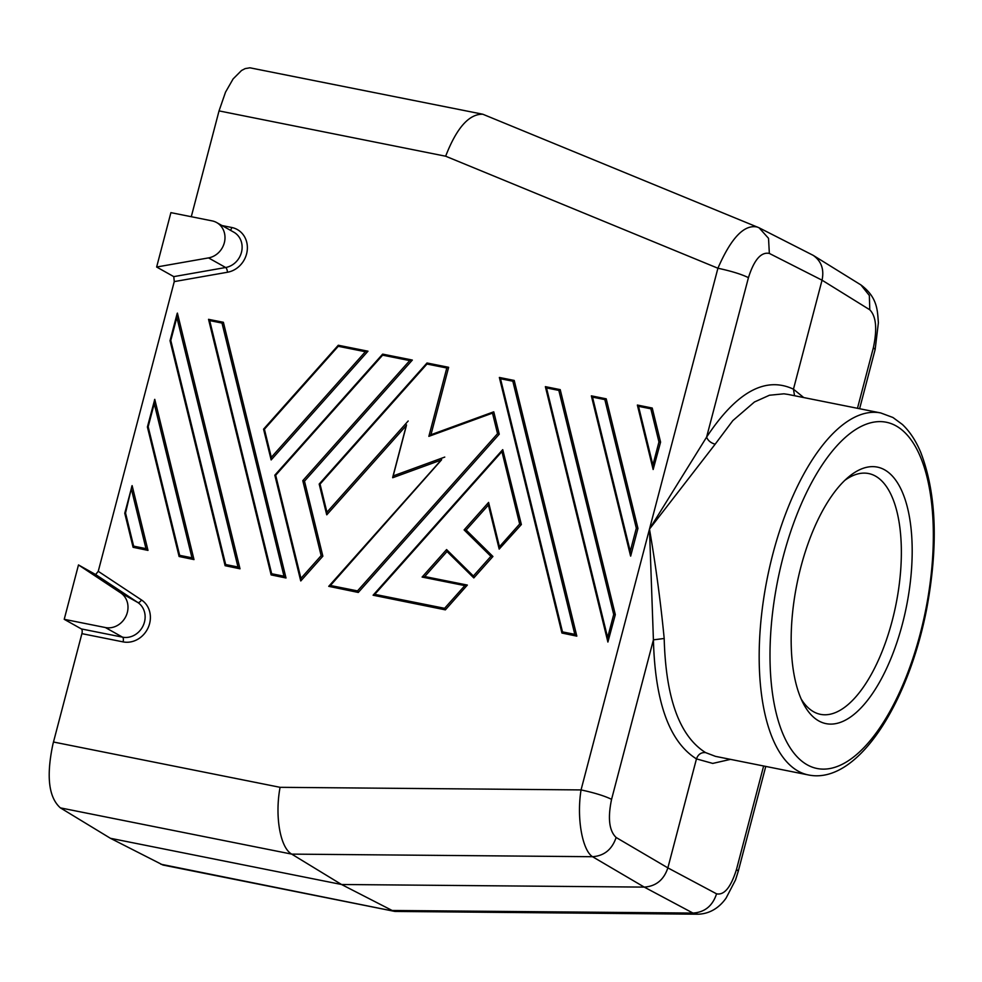 <?xml version="1.0" encoding="UTF-8"?>
<svg xmlns="http://www.w3.org/2000/svg" width="982" height="982" viewBox="0 0 982 982"><rect width="100%" height="100%" fill="white"/><g stroke="black" fill="none" stroke-linecap="round" stroke-linejoin="round"><path stroke-width="1.47" d="M173.777 276.629L225.651 267.509L208.528 257.898L156.641 267.018L173.777 276.629L174.256 281.601L227.48 272.247A23.273 20.843 -60.7 0 0 247.268 250.029A23.273 20.843 -60.7 0 0 231.789 227.505L221.993 225.541M869.782 309.784L869.352 295.496L860.919 284.927C877.896 297.583 877.392 311.012 878.387 322.734L875.146 349.482L873.354 347.738C877.356 328.97 876.165 316.314 869.782 309.784L822.044 280.189L793.456 389.179L803.718 397.55M759.086 227.799L813.206 255.357C821.357 261.126 824.303 269.399 822.044 280.189L769.348 253.43L768.525 238.319L759.074 227.787M664.188 638.484C660.641 601.929 655.743 565.448 649.483 529.077L706.598 437.125C707.985 440.611 710.845 442.968 715.154 444.208L732.842 420.603L754.434 401.994L769.434 395.243L783.918 393.819L787.846 394.383L880.744 412.956A184.579 78.879 -78.7 0 0 769.888 566.049A184.579 78.879 -78.7 0 0 798.084 771.091A184.579 78.879 -78.7 0 0 808.37 774.945L715.473 756.361L705.592 752.605C679.581 736.304 665.771 698.263 664.188 638.484L653.411 639.859L649.483 529.077L715.154 444.208M270.995 459.269L263.557 429.159L271.155 459.92L367.98 351.2L365.365 351.728L338.25 346.302L338.238 345.296L367.771 351.163M576.815 636.14L574.801 634.347L562.49 631.892L561.925 633.034L576.815 636.14L514.212 380.439L499.372 377.456L514.052 380.402M630.26 551.332L630.665 556.119L637.944 528.39L636.324 528.218L630.26 551.332L592.514 397.133L591.36 395.869L606.054 398.802M591.471 396.041L630.395 555.002M160.839 864.221L394.862 911.431L162.975 865.044L110.401 838.284L60.393 807.879C48.646 797.458 46.154 776.234 52.918 744.184L81.899 633.648A4.014 1.718 101.3 0 0 81.346 628.922L64.223 619.311L78.486 564.932L95.622 574.544L98.249 571.315L174.256 281.601M156.641 267.018L170.905 212.64L212.087 220.876A19.259 17.246 -60.7 0 1 216.666 222.558A19.259 17.246 -60.7 0 1 224.473 242.161A19.259 17.246 -60.7 0 1 208.528 257.898M757.687 227.149C744.528 223.871 731.271 237.558 717.916 268.233C731.234 271.081 741.41 274.224 748.444 277.648C754.102 259.813 761.075 251.748 769.348 253.43M759.123 227.812L482.776 114.219C469.003 113.924 456.63 127.93 445.644 156.212L717.916 268.233L581.049 789.921C594.38 792.769 604.556 795.911 611.577 799.336C607.637 818.116 609.159 830.833 616.131 837.486C612.056 849.467 604.188 855.887 592.527 856.709C582.547 850.486 576.422 818.681 581.049 789.921L280.079 787.318C274.678 816.128 280.177 847.748 291.715 854.119L592.527 856.709L644.266 887.102C655.976 886.292 663.844 879.884 667.87 867.879L696.459 758.89C698.128 754.336 701.173 752.237 705.592 752.605M64.223 619.311L105.405 627.547L122.529 637.158L81.346 628.922M736.5 869.414C730.89 887.262 724.25 895.4 716.565 893.829C712.613 905.895 704.757 912.303 692.961 913.064L697.993 914.205C712.76 913.776 721.696 904.422 726.115 898.039L735.53 879.933L738.28 871.169L736.5 869.414L763.628 765.997M191.281 216.715L219.035 110.905L445.644 156.212M482.776 114.219L249.87 67.795L245.169 68.605L241.535 70.495L233.115 78.916L225.529 92.148L219.035 110.905M98.249 571.315L141.506 599.965A4.014 1.78 -56.5 0 1 137.775 602.469L120.651 592.858L78.486 564.932M801.14 698.963A122.787 52.476 101.3 0 0 813.648 711.79A122.787 52.476 101.3 0 0 820.486 714.344A122.787 52.476 101.3 0 0 894.234 612.498A122.787 52.476 101.3 0 0 875.478 476.098A122.787 52.476 101.3 0 0 868.628 473.545A122.787 52.476 101.3 0 0 844.851 480.321M110.401 838.284L341.54 884.5L644.266 887.102L692.961 913.064L392.149 910.474L341.54 884.5L291.715 854.119L60.393 807.879M794.536 395.721L793.456 389.179C765.432 375.996 736.475 391.978 706.598 437.125L748.444 277.648M818.743 720.911A130.802 55.9 101.3 0 0 902.446 623.852A130.802 55.9 101.3 0 0 884.61 469.826A130.802 55.9 101.3 0 0 848.362 477.154A130.802 55.9 101.3 0 0 796.856 584.413A130.802 55.9 101.3 0 0 803.166 703.222A130.802 55.9 101.3 0 0 818.743 720.911M240.001 568.799L237.988 567.007L225.664 564.54L225.111 565.693L240.001 568.799L177.398 313.098L176.858 317.358L237.988 567.007M176.858 317.358L170.794 340.459L170.033 340.729L225.124 565.46M338.238 345.296L263.569 429.146L264.416 429.22L338.25 346.302M271.044 459.711L271.302 457.342L264.416 429.22M223.233 322.256L208.54 319.334L209.694 320.598L271.67 573.746L271.118 574.9L286.007 577.993L283.994 576.213L271.67 573.746M271.13 574.654L208.65 319.494M283.994 576.213L222.006 323.066L223.393 322.292L286.007 577.993M562.49 631.892L500.501 378.745L499.359 377.481L561.925 633.034M499.47 377.64L561.937 632.801M394.862 911.431L697.969 914.205M637.944 528.39L606.225 398.827L591.385 395.856M636.324 528.218L604.838 399.6L606.152 398.802M120.651 592.858A19.259 17.246 119.3 0 1 126.224 615.628A19.259 17.246 119.3 0 1 105.405 627.547M652.895 465.063L653.153 469.519L637.367 405.075L638.521 406.339L652.895 465.063L658.959 441.961L660.579 442.121L652.232 408.033L637.392 405.05L652.06 407.996M660.579 442.121L653.153 469.519M637.478 405.235L653.03 468.733M441.249 460.018L392.714 477.731L406.45 425.366M406.278 425.55L326.785 514.813L326.932 512.236L320.046 484.114L426.974 364.04L446.798 368.005L448.639 367.329L430.951 434.744M326.625 514.163L319.187 484.052L320.046 484.114M326.675 514.605L319.187 484.052L426.961 363.033L448.455 367.293M492.51 413.115L493.786 411.875L499.249 434.191L497.543 433.676L492.51 413.115L428.864 436.352L430.681 434.842L493.308 412.047M499.249 434.191L358.295 592.453L328.737 586.34L330.406 585.493L441.483 459.92M193.994 559.593L179.105 556.499L179.657 555.346L191.981 557.813L193.994 559.593L154.763 399.355L147.398 426.998L179.117 556.266M488.398 505.043L466.143 530.034L464.105 529.912L488.594 502.416L488.336 504.773L499.151 548.656M466.143 530.034L492.927 556.475L473.815 577.919L473.373 576.004L446.589 549.576L446.982 551.454L473.717 577.821M467.236 585.051L424.727 576.544L447.031 551.503M445.374 609.859L444.601 608.312L464.817 585.616L467.358 585.063L445.374 609.859L373.099 595.215L374.768 594.356L501.925 451.573L502.735 449.646L521.368 524.535L499.187 549.098L499.445 546.728L519.662 524.02L521.368 524.535M412.133 360.026L382.599 354.171L382.612 355.177L275.684 475.239L274.837 475.165L300.639 580.301M275.684 475.239L300.934 578.373L321.151 555.665L302.787 480.664L304.494 481.168L412.342 360.063L382.71 354.134M304.494 481.168L322.857 556.18L300.787 580.951L300.934 578.373M607.637 637.588L607.895 642.044L545.366 386.675L546.508 387.939L607.637 637.588L613.701 614.487L615.309 614.646L560.219 389.633L545.378 386.65L560.059 389.596M615.309 614.646L607.895 642.044M545.464 386.834L607.76 641.258M147.987 550.399L133.098 547.305L133.65 546.152L145.974 548.619L147.987 550.399L132.128 485.624L124.763 513.23L125.536 512.997L131.919 485.955M133.11 547.06L124.763 513.23M500.501 378.745L512.825 381.2L514.138 380.415M191.981 557.813L154.235 403.627L154.555 399.686M154.235 403.627L148.172 426.728L147.398 426.961L179.105 556.499M464.817 585.616L422.1 577.072L424.727 576.544M473.373 576.004L490.89 556.34L492.927 556.475M382.612 355.177L409.727 360.59L412.256 360.038M321.151 555.665L322.857 556.18M546.508 387.939L558.832 390.406L560.145 389.608M658.959 441.961L650.845 408.794L652.158 407.996M358.295 592.453L357.522 590.906L330.406 585.493M426.961 363.033L426.974 364.04M873.354 347.738L857.47 408.303M227.48 272.247A4.014 1.436 80 0 0 225.651 267.509A19.259 17.246 -60.7 0 0 241.597 251.773A19.259 17.246 -60.7 0 0 233.802 232.169L216.666 222.558M170.794 340.459L225.664 564.54M730.51 759.368L712.736 763.419L696.459 758.89C669.417 741.926 655.068 702.24 653.411 639.859L611.577 799.336M141.506 599.965A23.273 20.843 119.3 0 1 148.245 627.486A23.273 20.843 119.3 0 1 123.081 641.884A4.014 1.718 101.3 0 0 122.529 637.158A19.259 17.246 119.3 0 0 143.36 625.239A19.259 17.246 119.3 0 0 137.775 602.469L95.622 574.544M716.565 893.829L667.87 867.879L616.131 837.486M365.365 351.728L271.302 457.342M807.216 764.818A176.551 75.454 -78.7 0 1 783.145 556.917A176.551 75.454 -78.7 0 1 896.124 425.918A176.551 75.454 -78.7 0 1 920.195 633.82A176.551 75.454 -78.7 0 1 807.216 764.818M222.006 323.066L209.694 320.598M574.801 634.347L512.825 381.2M592.514 397.133L604.838 399.6M53.47 742.011L280.079 787.318M81.899 633.648L123.081 641.884M231.789 227.505A4.014 1.718 -78.7 0 1 230.353 230.242M148.172 426.728L179.657 555.346M501.925 451.573L519.662 524.02M444.601 608.312L374.768 594.356M446.589 549.576L422.1 577.072M464.105 529.912L490.89 556.34M488.594 502.416L499.445 546.728M302.787 480.664L409.727 360.59M613.701 614.487L558.832 390.406M133.65 546.152L125.536 512.997M145.974 548.619L131.6 489.883M638.521 406.339L650.845 408.794M428.864 436.352L446.798 368.005M408.181 420.996L326.932 512.236M444.76 457.084L393.843 475.681M497.543 433.676L357.522 590.906M860.968 284.964L813.206 255.357M367.894 351.175L338.348 345.259M875.146 349.482L859.606 408.721M591.36 395.869L630.518 555.787M765.764 766.426L738.28 871.169M808.37 774.945C856.893 785.023 908.006 704.72 926.591 609.441C938.461 545.918 936.533 493.602 920.785 452.481C915.936 440.82 909.798 431.479 902.372 424.457L892.945 417.497L880.744 412.956M170.033 340.729L225.111 565.693M177.19 313.418L170.033 340.705M271.118 574.9L208.54 319.334L223.319 322.268M488.336 504.773L499.187 549.098M467.358 585.063L424.641 576.52M446.982 551.454L473.766 577.882M502.735 449.646L373.099 595.215M300.676 580.743L274.825 475.19L382.599 354.171M133.098 547.305L124.763 513.255M441.655 459.551L328.737 586.34M493.578 411.875L430.681 434.842M427.072 362.996L448.565 367.293M406.474 424.85L392.665 477.448"/></g></svg>
